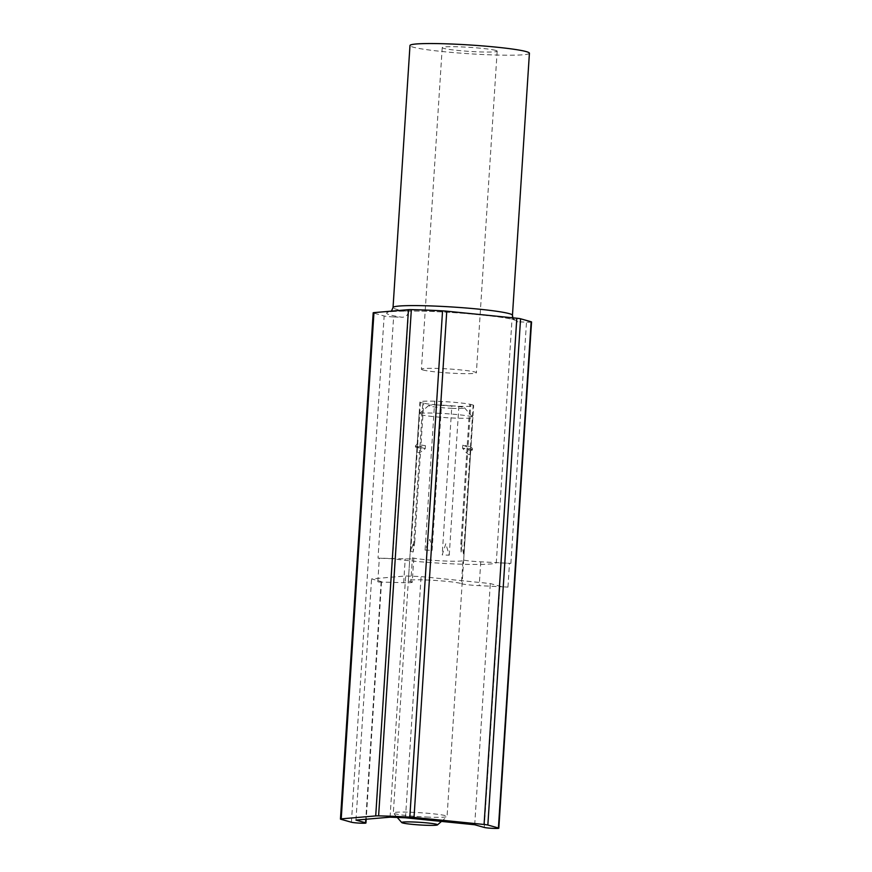<?xml version="1.0" encoding="UTF-8"?>
<svg xmlns="http://www.w3.org/2000/svg" width="872" height="872" viewBox="0 0 872 872"><rect width="100%" height="100%" fill="white"/><g stroke="black" fill="none" stroke-linecap="round" stroke-linejoin="round"><path stroke-width="0.65" stroke-dasharray="4.36 3.27" d="M472.417 449.08L471.458 449.494A17.157 1.254 3.7 0 0 462.542 448.186C467.555 454.748 470.237 456.274 470.597 452.764L470.477 450.421L462.542 448.186L462.738 445.211A26.934 1.973 3.7 0 1 469.528 446.442A26.934 1.973 3.7 0 1 470.727 446.889A26.934 1.973 3.7 0 1 470.956 447.173A26.934 1.973 3.7 0 1 470.662 447.445L472.286 448.557M425.438 445.668A26.934 1.973 3.7 0 1 418.636 444.437A26.934 1.973 3.7 0 1 417.208 443.706A26.934 1.973 3.7 0 1 417.503 443.434L415.475 446.05L416.326 447.336L425.438 445.668L425.242 448.644C419.476 453.713 416.685 453.93 416.849 449.287L417.503 443.434M428.861 817.129A26.934 1.973 3.7 0 1 393.392 813.107A26.934 1.973 3.7 0 1 393.327 812.955A26.934 1.973 3.7 0 1 411.551 812.268A26.934 1.973 3.7 0 1 447.074 816.432A26.934 1.973 3.7 0 1 446.998 816.574A26.934 1.973 3.7 0 1 428.861 817.129M437.352 413.23A26.934 1.973 3.7 0 1 472.82 417.252A26.934 1.973 3.7 0 1 472.886 417.394A26.934 1.973 3.7 0 1 454.661 418.091A26.934 1.973 3.7 0 1 419.138 413.917A26.934 1.973 3.7 0 1 419.214 413.786A26.934 1.973 3.7 0 1 437.352 413.23M462.738 445.211C466.978 446.638 469.877 448.066 471.458 449.494A17.157 1.254 3.7 0 1 472.362 449.974A17.157 1.254 3.7 0 1 470.477 450.421L470.662 447.445M452.361 408.347A17.952 1.319 3.7 0 1 428.73 405.469A17.952 1.319 3.7 0 1 440.818 405.109A17.952 1.319 3.7 0 1 464.46 407.78A17.952 1.319 3.7 0 1 452.361 408.347M416.326 447.336A17.157 1.254 3.7 0 1 415.421 446.867A17.157 1.254 3.7 0 1 417.307 446.42L425.242 448.644A17.157 1.254 3.7 0 1 416.326 447.336M531.549 321.964A7.477 0.545 3.7 0 1 526.492 322.16L517.99 321.823A65.825 4.829 -176.3 0 0 514.186 319.73A65.825 4.829 -176.3 0 0 430.158 311.402A65.825 4.829 -176.3 0 0 390.536 315.054A65.825 4.829 -176.3 0 0 402.123 317.277C405.753 317.059 407.922 315.163 408.619 311.566A59.841 4.393 3.7 0 1 396.542 309.309A59.841 4.393 3.7 0 1 396.215 309.211A59.841 4.393 3.7 0 1 393.032 307.576M512.464 315.293A59.841 4.393 3.7 0 1 512.256 315.631L496.277 562.789L510.894 563.367A7.477 0.545 3.7 0 1 509.488 563.301A359.057 26.345 -176.3 0 0 480.766 561.83A14.966 1.101 3.7 0 1 462.988 559.857L461.452 583.673A26.934 1.973 -176.3 0 0 460.667 583.423A26.934 1.973 -176.3 0 0 430.899 580.185A26.934 1.973 -176.3 0 0 408.347 580.687A26.934 1.973 -176.3 0 0 409.786 581.428A26.934 1.973 -176.3 0 0 410.854 581.689L412.402 557.862A14.966 1.101 3.7 0 1 413.797 558.429A14.966 1.101 3.7 0 1 405.218 558.865A359.057 26.345 -176.3 0 0 379.342 558.189A7.477 0.545 3.7 0 1 378.023 558.156L393.621 316.939L402.123 317.277M461.452 583.673A14.966 1.101 -176.3 0 0 479.219 585.657A359.057 26.345 -176.3 0 1 507.951 587.129A7.477 0.545 3.7 0 1 499.874 586.235L490.304 583.553L421.078 576.588L405.654 575.978L371.581 578.888L381.151 581.58A7.477 0.545 3.7 0 1 381.544 581.788A7.477 0.545 3.7 0 1 377.794 582.016L379.342 558.189M425.056 550.101A26.934 1.973 3.7 0 1 428.501 550.21A26.934 1.973 3.7 0 1 432.098 550.374L429.94 539.245L425.056 550.101L434.692 401.207L441.733 401.48A26.934 1.973 -176.3 0 1 470.782 404.401L461.146 553.295L460.798 543.714L461.67 543.648L463.544 553.971A26.934 1.973 -176.3 0 0 462.596 553.644A26.934 1.973 -176.3 0 0 461.146 553.295M449.243 555.192L458.868 406.298L454.715 405.981L451.827 406.014L442.202 554.908L445.81 543.703L449.243 555.192A26.934 1.973 3.7 0 1 445.81 555.072A26.934 1.973 3.7 0 1 442.202 554.908M512.256 315.631C512.464 319.217 514.371 321.288 517.99 321.823M529.413 53.236A59.841 4.393 3.7 0 1 479.306 54.337A59.841 4.393 3.7 0 1 413.154 47.164A59.841 4.393 3.7 0 1 409.982 45.518M495.699 50.402A27.533 2.017 3.7 0 1 497.171 51.154A27.533 2.017 3.7 0 1 474.117 51.666A27.533 2.017 3.7 0 1 443.685 48.363A27.533 2.017 3.7 0 1 442.224 47.6A27.533 2.017 3.7 0 1 465.277 47.099A27.533 2.017 3.7 0 1 495.699 50.402M408.619 311.566L392.64 558.723A59.841 4.393 -176.3 0 0 456.002 563.999A59.841 4.393 -176.3 0 0 496.277 562.789M393.621 316.939A7.477 0.545 3.7 0 1 384.149 315.991L373.587 313.026A7.477 0.545 3.7 0 1 373.183 312.819M392.64 558.723L378.023 558.156M412.402 557.862A26.934 1.973 -176.3 0 0 442.507 560.903A26.934 1.973 -176.3 0 0 463.642 560.336A26.934 1.973 -176.3 0 0 462.988 559.857M413.797 558.429L412.249 582.245A14.966 1.101 -176.3 0 1 403.671 582.692A359.057 26.345 -176.3 0 0 377.794 582.016M411.704 551.649A26.934 1.973 -176.3 0 0 413.154 551.987L414.767 542.133L413.938 541.577L410.756 551.322A26.934 1.973 -176.3 0 0 411.704 551.649M451.827 406.014A26.934 1.973 -176.3 0 1 422.778 403.093L413.154 551.987M458.868 406.298A26.934 1.973 -176.3 0 0 473.649 405.491A26.934 1.973 -176.3 0 0 473.18 405.077L463.544 553.971M432.098 550.374L441.733 401.48M434.692 401.207A26.934 1.973 -176.3 0 0 419.912 402.014A26.934 1.973 -176.3 0 0 420.38 402.428L410.756 551.322M470.782 404.401L473.18 405.077M422.778 403.093L420.38 402.428M412.249 582.245A14.966 1.101 -176.3 0 0 410.854 581.689M474.706 824.759L490.304 583.553M405.48 817.794L421.078 576.588M390.057 817.184L405.654 575.978M355.972 820.094L371.581 578.888M422.887 369.968A27.533 2.017 3.7 0 1 421.427 369.216A27.533 2.017 3.7 0 1 444.48 368.714A27.533 2.017 3.7 0 1 474.902 372.017A27.533 2.017 3.7 0 1 476.374 372.769A27.533 2.017 3.7 0 1 453.32 373.271A27.533 2.017 3.7 0 1 422.887 369.968M510.894 563.367L526.492 322.16M381.151 581.58L365.782 819.266M480.766 561.83L479.219 585.657M507.951 587.129L509.488 563.301M403.671 582.692L405.218 558.865M351.416 822.231L384.149 315.991M340.843 819.266L373.587 313.026M484.276 827.452L499.874 586.235M472.123 448.164L470.727 446.889M397.251 817.467L393.392 813.107M441.461 821.413L446.998 816.574M472.886 417.394L470.956 447.173M470.597 452.764L447.074 816.432M419.138 413.917L417.208 443.706M416.849 449.287L393.327 812.955M428.73 405.469L419.214 413.786M464.46 407.78L472.82 417.252M415.497 445.625L415.421 446.867M472.45 448.731L472.362 449.974M381.544 581.788L366.196 819.222M512.9 317.833L514.851 320.144L513.019 319.555C507.373 317.746 481.42 314.4 453.996 312.667C418.865 309.92 386.209 311.391 390.046 312.078L391.43 311.13M463.642 560.336L473.649 405.491M408.347 580.687L419.912 402.014M460.863 543.714L469.866 404.543M414.701 542.133L423.694 402.951M442.224 47.6L421.427 369.216M497.171 51.154L476.374 372.769"/><path stroke-width="1.31" d="M413.862 822.013A17.952 1.319 3.7 0 1 437.493 824.879A17.952 1.319 3.7 0 1 425.394 825.25A17.952 1.319 3.7 0 1 401.752 822.569A17.952 1.319 3.7 0 1 413.862 822.013M498.817 828.204A7.477 0.545 3.7 0 0 498.413 827.997L531.157 321.757A7.477 0.545 3.7 0 1 531.549 321.964L498.817 828.204A7.477 0.545 3.7 0 1 493.748 828.4A7.477 0.545 3.7 0 1 484.276 827.452L474.706 824.759L405.48 817.794L390.057 817.184L355.972 820.094L365.553 822.787A7.477 0.545 3.7 0 1 365.946 822.994A7.477 0.545 3.7 0 1 360.888 823.19A7.477 0.545 3.7 0 1 351.416 822.231L340.843 819.266A7.477 0.545 -176.3 0 1 340.451 819.059A7.477 0.545 -176.3 0 1 341.214 818.863L373.957 312.623A7.477 0.545 3.7 0 0 373.183 312.819L340.451 819.059M512.464 315.293A59.841 4.393 3.7 0 0 509.292 313.648A59.841 4.393 3.7 0 0 508.954 313.56A59.841 4.393 3.7 0 0 442.638 306.443A59.841 4.393 3.7 0 0 393.032 307.576L409.982 45.518A59.841 4.393 3.7 0 1 460.089 44.418A59.841 4.393 3.7 0 1 526.23 51.601A59.841 4.393 3.7 0 1 529.413 53.236L512.464 315.293L512.9 317.833M498.413 827.997L487.851 825.032A7.477 0.545 -176.3 0 0 484.08 824.476L414.026 817.424A7.477 0.545 -176.3 0 0 409.818 817.108A80.791 5.93 -176.3 0 0 378.612 815.876A7.477 0.545 -176.3 0 0 375.712 815.919L408.445 309.68L373.957 312.623M408.445 309.68A7.477 0.545 3.7 0 1 411.344 309.636A80.791 5.93 -176.3 0 1 442.551 310.857A7.477 0.545 3.7 0 1 446.758 311.184L516.813 318.236A7.477 0.545 3.7 0 1 520.584 318.792L531.157 321.757M375.712 815.919L341.214 818.863M365.782 819.266L365.553 822.787M378.612 815.876L411.344 309.636M409.818 817.108L442.551 310.857M414.026 817.424L446.758 311.184M484.08 824.476L516.813 318.236M487.851 825.032L520.584 318.792M401.752 822.569L397.251 817.467M437.493 824.879L441.461 821.413M366.196 819.222L365.946 822.994M393.032 307.576L391.43 311.13"/></g></svg>
